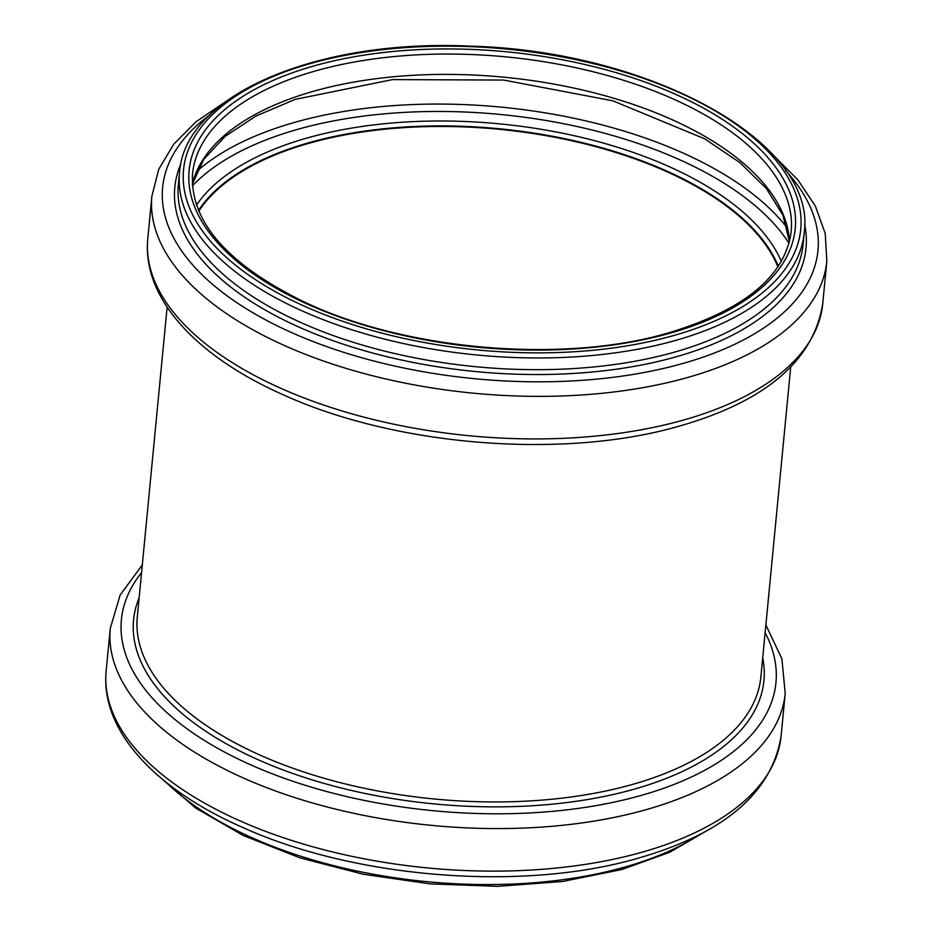 <?xml version="1.0" encoding="UTF-8"?>
<svg xmlns="http://www.w3.org/2000/svg" width="933" height="933" viewBox="0 0 933 933"><rect width="100%" height="100%" fill="white"/><g stroke="black" fill="none" stroke-linecap="round" stroke-linejoin="round"><path stroke-width="1.4" d="M778.25 266.406A300.706 146.586 5.5 0 0 498.957 129.011A300.706 146.586 5.5 0 0 198.577 210.59M777.912 266.908A300.134 146.306 5.5 0 0 498.933 129.279A300.134 146.306 5.5 0 0 198.811 211.15M166.331 782.449A313.791 152.965 5.5 0 0 622.894 867.585A313.791 152.965 5.5 0 0 700.788 833.915M640.003 852.785A339.041 165.269 5.5 0 0 781.119 735.939C771.859 793.062 723.658 833.962 636.504 858.663C521.605 891.726 354.587 878.361 242.172 827.233C154.738 788.758 100.274 730.212 106.164 670.955A339.041 165.269 5.5 0 0 282.046 837.263A339.041 165.269 5.5 0 0 640.003 852.785M106.164 670.955L110.269 628.399A339.041 165.269 5.5 0 0 286.139 794.706A339.041 165.269 5.5 0 0 644.108 810.241A339.041 165.269 5.5 0 0 785.213 693.382L781.889 658.756L765.876 624.982M141.559 572.652A328.789 160.278 5.5 0 0 249.554 764.325A328.789 160.278 5.5 0 0 639.105 796.012A328.789 160.278 5.5 0 0 765.13 632.691M139.145 597.726A316.649 154.353 5.5 0 0 277.906 767.964A316.649 154.353 5.5 0 0 632.154 789.738A316.649 154.353 5.5 0 0 762.716 657.777M167.124 307.144L137.291 616.993A313.231 152.685 5.5 0 0 299.785 770.646A313.231 152.685 5.5 0 0 630.498 784.991A313.231 152.685 5.5 0 0 760.861 677.043L790.694 367.194M681.626 420.585A339.041 165.269 5.5 0 0 822.731 303.726C813.483 360.849 765.282 401.761 678.128 426.451C563.392 459.456 396.688 446.207 284.285 395.242C196.571 356.768 141.886 298.117 147.787 238.743A339.041 165.269 5.5 0 0 323.658 405.05A339.041 165.269 5.5 0 0 681.626 420.585M147.787 238.743L151.881 196.187A339.041 165.269 5.5 0 0 327.763 362.494A339.041 165.269 5.5 0 0 685.72 378.028A339.041 165.269 5.5 0 0 826.836 261.182L825.215 233.448L815.337 206.053L797.773 179.766L773.154 155.018M209.622 115.097A329.186 160.464 5.5 0 0 267.339 320.789A329.186 160.464 5.5 0 0 680.95 364.01A329.186 160.464 5.5 0 0 785.621 170.552M180.85 163.986A317.08 154.563 5.5 0 0 318.305 335.18A317.08 154.563 5.5 0 0 674.058 357.386A317.08 154.563 5.5 0 0 804.538 224.037M179.509 172.698L178.378 184.407A313.791 152.965 5.5 0 0 341.163 338.329A313.791 152.965 5.5 0 0 672.46 352.709A313.791 152.965 5.5 0 0 803.068 244.563L804.199 232.842C817.483 142.364 649.625 50.907 470.897 46.172C317.721 38.708 184.384 94.653 179.509 172.698A313.791 152.965 5.5 0 0 342.283 326.62A313.791 152.965 5.5 0 0 673.591 340.988A313.791 152.965 5.5 0 0 804.199 232.842M671.737 336.09A310.048 151.146 5.5 0 0 620.107 70.838A310.048 151.146 5.5 0 0 184.641 191.627A310.048 151.146 5.5 0 0 671.737 336.09M668.495 333.629A304.438 148.405 5.5 0 0 617.798 73.159A304.438 148.405 5.5 0 0 190.204 191.766A304.438 148.405 5.5 0 0 668.495 333.629M791.172 231.594A300.706 146.586 5.5 0 0 505.896 56.866A300.706 146.586 5.5 0 0 192.536 173.946C189.935 221.296 226.882 263.829 303.365 301.534C404.397 350.178 561.573 363.882 667.177 333.268C743.893 310.397 785.213 276.506 791.172 231.594M789.458 241.589A300.706 146.586 5.5 0 0 503.948 77.206A300.706 146.586 5.5 0 0 192.315 184.093M787.324 228.037A325.944 158.89 5.5 0 0 501.068 107.12A325.944 158.89 5.5 0 0 196.991 171.194M789.015 243.28A320.824 156.394 5.5 0 0 500.356 114.467A320.824 156.394 5.5 0 0 192.42 185.83M781.353 261.438A304.111 148.242 5.5 0 0 499.447 123.844A304.111 148.242 5.5 0 0 196.478 205.12M778.344 266.278A300.706 146.586 5.5 0 0 498.98 128.731A300.706 146.586 5.5 0 0 198.507 210.438M708.17 829.904L669.649 852.307L621.728 869.544L562.611 881.487L497.802 886.35L430.323 883.901L363.357 874.268L300.041 857.882L243.338 835.525L195.872 808.2L159.846 777.107M781.119 735.939L785.213 693.382M142.306 564.943L120.135 595.032L110.269 628.399M822.731 303.726L826.836 261.182M224.83 102.222L195.942 121.815L173.69 144.265L158.762 169.27L151.881 196.187M789.423 241.74L782.95 215.22L766.366 188.513L739.997 162.68L704.718 138.842L612.806 100.799L503.657 80.063L392.571 79.597L295.085 99.399L255.91 116.077L225.098 136.393L203.721 159.438L192.315 184.244"/></g></svg>
